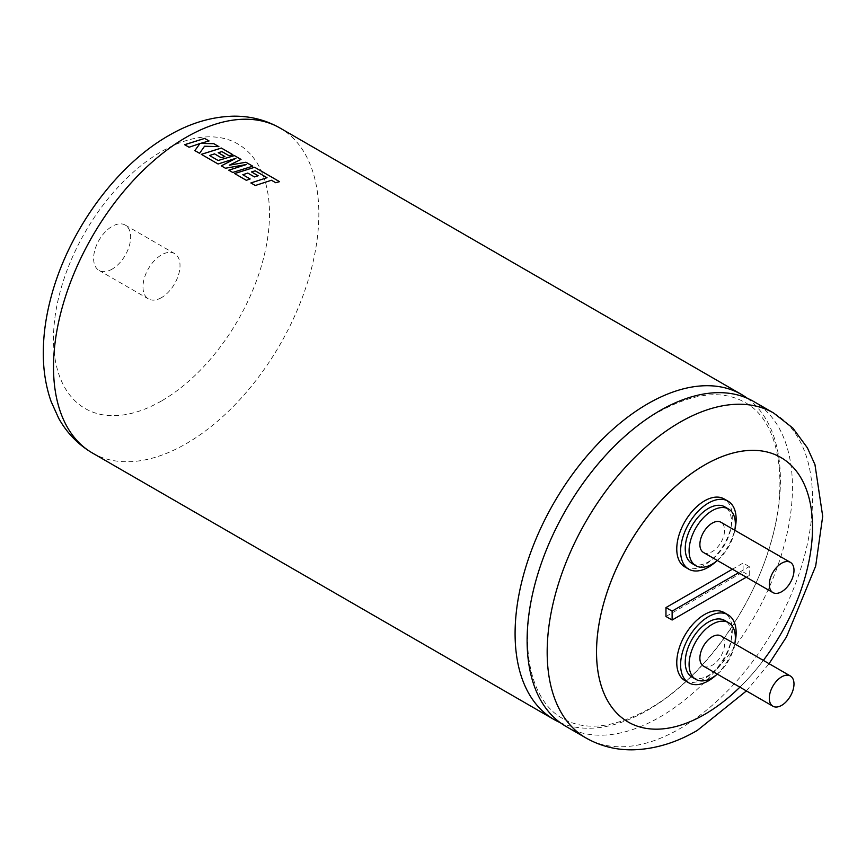 <?xml version="1.0" encoding="UTF-8"?>
<svg xmlns="http://www.w3.org/2000/svg" width="866" height="866" viewBox="0 0 866 866"><rect width="100%" height="100%" fill="white"/><g stroke="black" fill="none" stroke-linecap="round" stroke-linejoin="round"><path stroke-width="0.65" stroke-dasharray="4.33 3.25" d="M565.974 726.412A187.619 108.326 120 0 0 659.784 717.124A187.619 108.326 120 0 0 782.355 551.783A187.619 108.326 120 0 0 753.593 401.445M684.898 680.589A39.273 22.668 120 0 0 704.534 678.652A39.273 22.668 120 0 0 730.179 644.044A39.273 22.668 120 0 0 724.16 612.576M692.01 677.147A32.724 18.89 120 0 0 708.366 675.523A32.724 18.89 120 0 0 729.746 646.685A32.724 18.89 120 0 0 724.734 620.467M703.506 666.149A17.45 10.078 120 0 0 712.231 665.283A17.45 10.078 120 0 0 723.63 649.901A17.45 10.078 120 0 0 720.956 635.915M684.898 566.949A39.273 22.668 120 0 0 704.534 565A39.273 22.668 120 0 0 730.179 530.393A39.273 22.668 120 0 0 724.16 498.935M692.01 563.495A32.724 18.89 120 0 0 708.366 561.872A32.724 18.89 120 0 0 729.746 533.034A32.724 18.89 120 0 0 724.734 506.816M703.506 552.497A17.45 10.078 120 0 0 712.231 551.631A17.45 10.078 120 0 0 723.63 536.249A17.45 10.078 120 0 0 720.956 522.274M628.164 722.017A152.719 88.17 120 0 0 704.513 714.45A152.719 88.17 120 0 0 804.287 579.874A152.719 88.17 120 0 0 780.883 457.497M560.15 722.601A187.619 108.326 120 0 0 647.746 710.174A187.619 108.326 120 0 0 768.629 550.332A187.619 108.326 120 0 0 747.38 398.306M112.136 269.12A26.175 15.112 -60 0 1 99.049 270.419A26.175 15.112 -60 0 1 95.033 249.44A26.175 15.112 -60 0 1 112.136 226.372A26.175 15.112 -60 0 1 125.234 225.073A26.175 15.112 -60 0 1 129.24 246.052A26.175 15.112 -60 0 1 112.136 269.12M161.509 297.623A26.175 15.112 -60 0 1 148.411 298.922A26.175 15.112 -60 0 1 144.406 277.943A26.175 15.112 -60 0 1 161.509 254.875A26.175 15.112 -60 0 1 174.596 253.576A26.175 15.112 -60 0 1 178.602 274.554A26.175 15.112 -60 0 1 161.509 297.623M739.9 687.16A152.719 88.17 120 0 0 763.347 660.39M665.965 616.484L743.093 571.95L743.093 563.041L732.43 569.2M743.093 571.95L749.252 575.5L749.252 566.602L738.59 572.751M749.252 575.5L746.297 577.211M749.252 566.602L743.093 563.041M717.34 560.486A32.724 18.89 120 0 0 734.79 530.263M716.106 561.493A39.273 22.668 120 0 0 735.039 528.682M717.34 674.138A32.724 18.89 120 0 0 734.79 643.903M716.106 675.134A39.273 22.668 120 0 0 735.039 642.334M184.664 144.709L189.059 147.274L199.916 143.604M194.861 150.63L199.591 153.325M199.591 153.369L204.538 146.235L218.892 146.635M200.544 143.42L209.074 140.963M229.306 165.211L241.008 159.398M209.561 155.566L214.53 153.867L221.198 157.72M221.198 157.753L224.857 156.573M218.221 152.741L221.956 151.626M221.956 151.669L229.035 155.718M229.035 155.761L232.835 154.678M218.08 163.999L201.323 154.332M218.08 164.042L235.898 158.337M221.285 165.882L225.431 168.242M225.431 168.275L246.669 164.486M232.727 172.464L228.776 170.18M232.727 172.496L252.742 166.175M250.88 182.975L255.308 185.497M255.308 185.53L271.459 180.258M271.459 180.29L275.713 182.715M275.713 182.758L279.577 181.665M234.599 173.579L246.345 180.323M246.355 180.355L250.144 178.959M242.826 174.77L247.795 173.07L254.463 176.956L258.155 175.766M251.486 171.955L255.221 170.84M255.221 170.873L267.031 177.736M92.37 452.983A187.619 108.326 120 0 0 186.179 443.684A187.619 108.326 120 0 0 308.751 278.354A187.619 108.326 120 0 0 279.989 128.016M161.509 400.947A152.719 88.17 -60 0 1 53.508 338.595A152.719 88.17 -60 0 1 161.509 151.55A152.719 88.17 -60 0 1 269.499 213.902A152.719 88.17 -60 0 1 161.509 400.947M773.652 413.028A187.619 108.326 -60 0 1 802.403 563.365A187.619 108.326 -60 0 1 679.842 728.696A187.619 108.326 -60 0 1 586.033 737.994M562.554 718.434C533.478 702.791 519.578 654.739 532.244 596.36C546.457 523.908 601.74 443.554 658.55 411.978C693.634 392.774 722.439 389.603 744.977 402.474C778.642 420.021 791.004 481.68 768.532 550.148C748.451 615.412 698.916 680.893 648.991 708.929C613.907 728.133 585.091 731.305 562.554 718.434M99.049 270.419L148.411 298.922M746.427 690.927L769.073 663.692M125.234 225.073L174.596 253.576"/><path stroke-width="1.3" d="M659.784 410.733A187.619 108.326 120 0 0 537.212 576.074A187.619 108.326 120 0 0 565.974 726.412L586.033 737.994A187.619 108.326 -60 0 1 557.271 587.646A187.619 108.326 -60 0 1 679.842 422.316A187.619 108.326 -60 0 1 773.652 413.028L753.593 401.445A187.619 108.326 120 0 0 659.784 410.733M735.039 642.334A39.273 22.668 120 0 0 728.003 614.795A39.273 22.668 120 0 0 708.366 616.744A39.273 22.668 120 0 0 682.722 651.34A39.273 22.668 120 0 0 688.741 682.809A39.273 22.668 120 0 0 708.366 680.871A39.273 22.668 120 0 0 716.106 675.134M728.003 614.795L724.16 612.576A39.273 22.668 120 0 0 704.534 614.524A39.273 22.668 120 0 0 678.879 649.132A39.273 22.668 120 0 0 684.898 680.589L688.741 682.809M734.79 643.903A32.724 18.89 120 0 0 728.587 622.686A32.724 18.89 120 0 0 712.231 624.31A32.724 18.89 120 0 0 690.852 653.148A32.724 18.89 120 0 0 695.863 679.366A32.724 18.89 120 0 0 712.231 677.753A32.724 18.89 120 0 0 717.34 674.138M728.587 622.686L724.734 620.467A32.724 18.89 120 0 0 708.366 622.08A32.724 18.89 120 0 0 686.998 650.918A32.724 18.89 120 0 0 692.01 677.147L695.863 679.366M781.652 676.855A17.45 10.078 120 0 0 770.242 692.237A17.45 10.078 120 0 0 772.916 706.223A17.45 10.078 120 0 0 781.652 705.357A17.45 10.078 120 0 0 793.05 689.975A17.45 10.078 120 0 0 790.377 675.989A17.45 10.078 120 0 0 781.652 676.855M790.377 675.989L720.956 635.915A17.45 10.078 120 0 0 712.231 636.781A17.45 10.078 120 0 0 700.821 652.163A17.45 10.078 120 0 0 703.506 666.149L772.916 706.223M735.039 528.682A39.273 22.668 120 0 0 728.003 501.143A39.273 22.668 120 0 0 708.366 503.092A39.273 22.668 120 0 0 682.722 537.699A39.273 22.668 120 0 0 688.741 569.168A39.273 22.668 120 0 0 708.366 567.219A39.273 22.668 120 0 0 716.106 561.493M728.003 501.143L724.16 498.935A39.273 22.668 120 0 0 704.534 500.873A39.273 22.668 120 0 0 678.879 535.48A39.273 22.668 120 0 0 684.898 566.949L688.741 569.168M734.79 530.263A32.724 18.89 120 0 0 728.587 509.046A32.724 18.89 120 0 0 712.231 510.659A32.724 18.89 120 0 0 690.852 539.496A32.724 18.89 120 0 0 695.863 565.725A32.724 18.89 120 0 0 712.231 564.102A32.724 18.89 120 0 0 717.34 560.486M728.587 509.046L724.734 506.816A32.724 18.89 120 0 0 708.366 508.439A32.724 18.89 120 0 0 686.998 537.277A32.724 18.89 120 0 0 692.01 563.495L695.863 565.725M781.652 563.214A17.45 10.078 120 0 0 770.242 578.596A17.45 10.078 120 0 0 772.916 592.582A17.45 10.078 120 0 0 781.652 591.716A17.45 10.078 120 0 0 793.05 576.334A17.45 10.078 120 0 0 790.377 562.348A17.45 10.078 120 0 0 781.652 563.214M790.377 562.348L720.956 522.274A17.45 10.078 120 0 0 712.231 523.129A17.45 10.078 120 0 0 700.821 538.511A17.45 10.078 120 0 0 703.506 552.497L772.916 592.582M763.347 660.39A152.719 88.17 120 0 0 780.894 457.497A152.719 88.17 120 0 0 704.534 465.064A152.719 88.17 120 0 0 604.76 599.64A152.719 88.17 120 0 0 628.175 722.028A152.719 88.17 120 0 0 704.534 714.461A152.719 88.17 120 0 0 739.9 687.16M780.883 457.497A152.719 88.17 120 0 0 780.872 457.486A152.719 88.17 120 0 0 704.513 465.053A152.719 88.17 120 0 0 604.739 599.64A152.719 88.17 120 0 0 628.153 722.017A152.719 88.17 120 0 0 628.164 722.017L628.153 722.017M747.38 398.306A187.619 108.326 120 0 0 741.556 394.495A187.619 108.326 120 0 0 647.746 403.794A187.619 108.326 120 0 0 525.186 569.124A187.619 108.326 120 0 0 553.948 719.462A187.619 108.326 120 0 0 560.15 722.601M255.308 185.497L271.459 180.258L275.713 182.715L279.577 181.665L254.615 167.257L234.599 173.536L246.345 180.323L250.144 178.959L242.826 174.737L247.795 173.07L254.463 176.924L258.155 175.766L251.486 171.912L255.221 170.84L267.031 177.703L250.88 182.942L255.308 185.497M232.727 172.464L252.742 166.175L245.922 162.234L229.306 165.179L241.008 159.398L234.383 155.577L218.178 160.502L209.561 155.523L214.53 153.867L221.198 157.72L224.889 156.562L218.221 152.708L221.956 151.626L229.035 155.718L232.835 154.678L221.35 148.043L201.323 154.332L218.08 163.999L235.898 158.305L221.285 165.85L225.431 168.242L246.68 164.453L228.776 170.18L232.727 172.464M199.591 153.325L204.538 146.235L218.892 146.635L213.783 143.68L200.544 143.388L209.074 140.963L204.647 138.408L184.631 144.687L189.048 147.242L199.916 143.561L194.861 150.597L199.591 153.325M732.43 569.2L665.965 607.575L665.965 616.484L672.124 620.034L672.124 611.125L665.965 607.575M738.59 572.751L672.124 611.125M746.297 577.211L672.124 620.034M194.861 150.63L199.916 143.561M218.827 146.635L213.783 143.68L200.544 143.388M209.02 140.974L204.647 138.408M204.636 138.441L184.631 144.73M229.306 165.211L245.922 162.234M240.975 159.42L234.383 155.577M234.383 155.609L218.178 160.502M218.178 160.535L209.561 155.523M224.857 156.573L218.221 152.708M232.792 154.689L221.35 148.043M221.339 148.086L201.334 154.364M235.898 158.337L221.285 165.882M228.776 170.212L246.68 164.453M252.699 166.185L245.922 162.278M267.031 177.703L250.88 182.975M279.534 181.676L254.615 167.257M254.615 167.29L234.599 173.579M250.112 178.97L242.826 174.737M258.122 175.776L251.486 171.912M186.179 137.304A187.619 108.326 120 0 0 63.608 302.635A187.619 108.326 120 0 0 92.37 452.983C78.081 444.561 66.844 432.968 58.65 418.202L51.137 401.575C45.682 386.02 43.073 369.208 43.3 351.141C43.495 334.124 45.952 316.631 50.661 298.662C67.58 232.673 115.005 166.131 168.729 135.572C189.827 123.232 211.326 116.769 233.225 116.185C250.025 115.947 265.613 119.887 279.989 128.016A187.619 108.326 120 0 0 186.179 137.304M553.948 719.462L92.37 452.983M741.556 394.495L279.989 128.016M586.033 737.994C600.474 746.156 616.127 750.097 633.003 749.815C654.837 749.187 676.259 742.725 697.292 730.428L746.427 690.927M769.073 663.692L786.501 636.911L815.685 566.083L822.7 516.277L814.96 464.631L807.415 447.874L792.834 428.064L773.652 413.028"/></g></svg>
